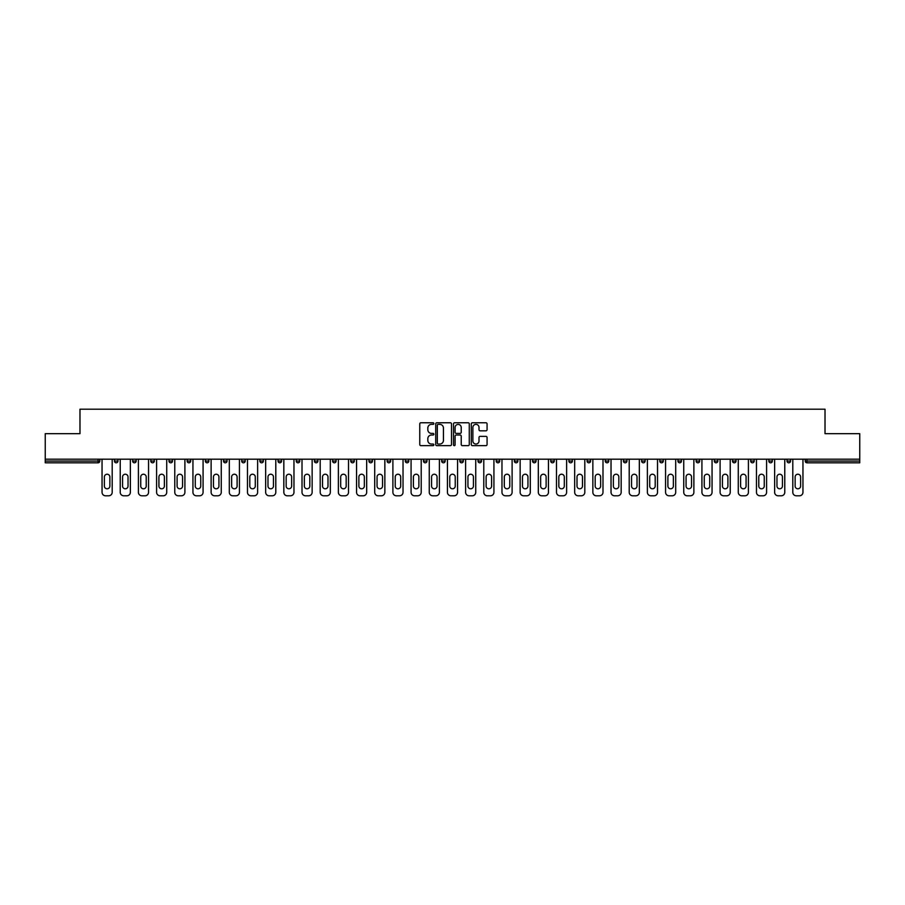 <?xml version="1.0" encoding="UTF-8"?>
<svg xmlns="http://www.w3.org/2000/svg" width="905" height="905" viewBox="0 0 905 905"><rect width="100%" height="100%" fill="white"/><g stroke="black" fill="none" stroke-linecap="round" stroke-linejoin="round"><path stroke-width="1.36" d="M433.857 423.574A0.803 0.803 0 0 0 433.054 422.771L420.904 422.771A1.143 1.143 0 0 0 419.762 423.913L419.762 444.502A1.143 1.143 0 0 0 420.904 445.645L433.054 445.645A0.803 0.803 0 0 0 433.857 444.841A0.803 0.803 0 0 0 433.054 444.038L431.481 444.038A3.665 3.665 0 0 1 427.827 440.384L427.827 438.665A3.665 3.665 0 0 1 431.481 435.011L433.054 435.011A0.803 0.803 0 0 0 433.857 434.208A0.803 0.803 0 0 0 433.054 433.405L431.481 433.405A3.665 3.665 0 0 1 427.827 429.751L427.827 428.031A3.665 3.665 0 0 1 431.481 424.366L433.054 424.366A0.803 0.803 0 0 0 433.857 423.574M485.928 430.837A1.143 1.143 0 0 0 487.071 429.683L487.071 423.913A1.143 1.143 0 0 0 485.928 422.771L472.433 422.771A1.143 1.143 0 0 0 471.29 423.913L471.29 444.502A1.143 1.143 0 0 0 472.433 445.645L485.928 445.645A1.143 1.143 0 0 0 487.071 444.502L487.071 437.522A1.143 1.143 0 0 0 485.928 436.38L480.148 436.38A1.143 1.143 0 0 0 479.005 437.522L479.005 440.984A3.054 3.054 0 0 1 475.951 444.038A3.054 3.054 0 0 1 472.885 440.984L472.885 427.432A3.054 3.054 0 0 1 475.951 424.366A3.054 3.054 0 0 1 479.005 427.432L479.005 429.683A1.143 1.143 0 0 0 480.148 430.837L485.928 430.837M45.25 459.197L45.25 433.676L79.979 433.676L79.979 409.207L825.021 409.207L825.021 433.676L859.75 433.676L859.75 459.197L45.25 459.197L45.25 461.064L98.034 461.064L98.034 459.197M451.505 423.913A1.143 1.143 0 0 0 450.351 422.771L436.855 422.771A1.143 1.143 0 0 0 435.712 423.913L435.712 444.502A1.143 1.143 0 0 0 436.855 445.645L450.351 445.645A1.143 1.143 0 0 0 451.505 444.502L451.505 423.913M454.649 422.771L468.145 422.771A1.143 1.143 0 0 1 469.288 423.913L469.288 444.502A1.143 1.143 0 0 1 468.145 445.645L462.365 445.645A1.143 1.143 0 0 1 461.222 444.502L461.222 436.153A1.143 1.143 0 0 0 460.079 435.011L456.244 435.011A1.143 1.143 0 0 0 455.102 436.153L455.102 444.841A0.803 0.803 0 0 1 454.299 445.645A0.803 0.803 0 0 1 453.496 444.841L453.496 423.913A1.143 1.143 0 0 1 454.649 422.771M98.034 462.817A1.753 1.753 0 0 0 99.788 461.064L98.034 461.064L98.034 462.817A1.753 1.753 0 0 0 99.788 461.064L99.788 459.197L99.788 461.064A1.753 1.753 0 0 1 98.034 462.817L45.25 462.817L45.25 461.064M859.75 459.197L859.75 462.817L806.966 462.817A1.753 1.753 0 0 1 805.212 461.064L805.212 459.197M117.955 459.197L117.955 461.064L114.46 461.064A1.753 1.753 0 0 0 116.213 462.817A1.753 1.753 0 0 1 114.46 461.064L114.46 459.197M132.639 459.197L132.639 461.064L132.639 459.197M136.135 459.197L136.135 461.064L136.135 459.197M154.314 459.197L154.314 461.064L150.818 461.064A1.753 1.753 0 0 0 152.572 462.817A1.753 1.753 0 0 1 150.818 461.064L150.818 459.197M168.997 459.197L168.997 461.064L168.997 459.197M172.493 459.197L172.493 461.064L172.493 459.197M187.177 459.197L187.177 461.064L187.177 459.197M190.672 459.197L190.672 461.064L190.672 459.197M208.851 459.197L208.851 461.064A1.753 1.753 0 0 1 207.098 462.817A1.753 1.753 0 0 1 205.356 461.064L205.356 459.197M225.277 462.817A1.753 1.753 0 0 0 227.031 461.064L227.031 459.197L227.031 461.064A1.753 1.753 0 0 1 225.277 462.817A1.753 1.753 0 0 1 223.535 461.064L223.535 459.197M243.456 462.817A1.753 1.753 0 0 0 245.21 461.064L245.21 459.197L245.21 461.064A1.753 1.753 0 0 1 243.456 462.817A1.753 1.753 0 0 1 241.714 461.064L241.714 459.197M263.378 459.197L263.378 461.064A1.753 1.753 0 0 1 261.636 462.817A1.753 1.753 0 0 1 259.882 461.064L259.882 459.197M279.815 462.817A1.753 1.753 0 0 0 281.557 461.064L281.557 459.197L281.557 461.064A1.753 1.753 0 0 1 279.815 462.817A1.753 1.753 0 0 1 278.061 461.064L278.061 459.197M299.736 459.197L299.736 461.064A1.753 1.753 0 0 1 297.994 462.817A1.753 1.753 0 0 1 296.24 461.064L296.24 459.197M314.42 459.197L314.42 461.064L314.42 459.197M317.915 459.197L317.915 461.064A1.753 1.753 0 0 1 316.162 462.817A1.753 1.753 0 0 1 314.42 461.064L317.915 461.064A1.753 1.753 0 0 1 316.162 462.817M336.094 459.197L336.094 461.064L332.599 461.064A1.753 1.753 0 0 0 334.341 462.817A1.753 1.753 0 0 1 332.599 461.064L332.599 459.197M352.52 462.817A1.753 1.753 0 0 0 354.274 461.064L354.274 459.197L354.274 461.064A1.753 1.753 0 0 1 352.52 462.817A1.753 1.753 0 0 1 350.778 461.064L350.778 459.197M372.453 459.197L372.453 461.064A1.753 1.753 0 0 1 370.699 462.817A1.753 1.753 0 0 1 368.957 461.064L368.957 459.197M387.125 459.197L387.125 461.064L387.125 459.197M390.621 459.197L390.621 461.064A1.753 1.753 0 0 1 388.879 462.817A1.753 1.753 0 0 1 387.125 461.064L390.621 461.064A1.753 1.753 0 0 1 388.879 462.817M408.8 459.197L408.8 461.064A1.753 1.753 0 0 1 407.058 462.817A1.753 1.753 0 0 1 405.304 461.064L405.304 459.197M423.483 461.064L426.979 461.064A1.753 1.753 0 0 1 425.237 462.817A1.753 1.753 0 0 0 426.979 461.064L426.979 459.197L426.979 461.064A1.753 1.753 0 0 1 425.237 462.817A1.753 1.753 0 0 1 423.483 461.064L423.483 459.197M445.158 459.197L445.158 461.064A1.753 1.753 0 0 1 443.416 462.817A1.753 1.753 0 0 1 441.663 461.064L441.663 459.197M459.842 459.197L459.842 461.064L459.842 459.197M463.337 459.197L463.337 461.064L463.337 459.197M478.021 459.197L478.021 461.064L478.021 459.197M481.517 459.197L481.517 461.064A1.753 1.753 0 0 1 479.763 462.817A1.753 1.753 0 0 1 478.021 461.064L481.517 461.064A1.753 1.753 0 0 1 479.763 462.817M496.2 459.197L496.2 461.064L496.2 459.197M499.696 459.197L499.696 461.064L499.696 459.197M514.379 459.197L514.379 461.064L514.379 459.197M517.875 459.197L517.875 461.064A1.753 1.753 0 0 1 516.122 462.817A1.753 1.753 0 0 1 514.379 461.064A1.753 1.753 0 0 0 516.122 462.817A1.753 1.753 0 0 0 517.875 461.064A1.753 1.753 0 0 1 516.122 462.817A1.753 1.753 0 0 1 514.379 461.064L517.875 461.064M536.043 459.197L536.043 461.064A1.753 1.753 0 0 1 534.301 462.817A1.753 1.753 0 0 1 532.547 461.064L532.547 459.197M554.222 459.197L554.222 461.064L550.726 461.064A1.753 1.753 0 0 0 552.48 462.817A1.753 1.753 0 0 1 550.726 461.064L550.726 459.197M572.401 459.197L572.401 461.064A1.753 1.753 0 0 1 570.659 462.817A1.753 1.753 0 0 1 568.906 461.064L568.906 459.197M587.085 459.197L587.085 461.064L587.085 459.197M590.58 459.197L590.58 461.064A1.753 1.753 0 0 1 588.838 462.817A1.753 1.753 0 0 1 587.085 461.064A1.753 1.753 0 0 0 588.838 462.817A1.753 1.753 0 0 1 587.085 461.064L590.58 461.064A1.753 1.753 0 0 1 588.838 462.817M608.76 459.197L608.76 461.064A1.753 1.753 0 0 1 607.006 462.817A1.753 1.753 0 0 1 605.264 461.064L605.264 459.197M626.939 459.197L626.939 461.064L623.443 461.064A1.753 1.753 0 0 0 625.185 462.817A1.753 1.753 0 0 1 623.443 461.064L623.443 459.197M645.118 459.197L645.118 461.064A1.753 1.753 0 0 1 643.365 462.817A1.753 1.753 0 0 1 641.622 461.064L641.622 459.197M663.286 459.197L663.286 461.064L659.79 461.064A1.753 1.753 0 0 0 661.544 462.817A1.753 1.753 0 0 1 659.79 461.064L659.79 459.197M681.465 459.197L681.465 461.064A1.753 1.753 0 0 1 679.723 462.817A1.753 1.753 0 0 1 677.969 461.064L677.969 459.197M699.644 459.197L699.644 461.064L696.149 461.064A1.753 1.753 0 0 0 697.902 462.817A1.753 1.753 0 0 1 696.149 461.064L696.149 459.197M717.823 459.197L717.823 461.064A1.753 1.753 0 0 1 716.081 462.817A1.753 1.753 0 0 1 714.328 461.064L714.328 459.197M736.003 459.197L736.003 461.064L732.507 461.064A1.753 1.753 0 0 0 734.249 462.817A1.753 1.753 0 0 1 732.507 461.064L732.507 459.197M754.182 459.197L754.182 461.064L750.686 461.064A1.753 1.753 0 0 0 752.428 462.817A1.753 1.753 0 0 1 750.686 461.064L750.686 459.197M772.361 459.197L772.361 461.064L768.865 461.064A1.753 1.753 0 0 0 770.608 462.817A1.753 1.753 0 0 1 768.865 461.064L768.865 459.197M790.54 459.197L790.54 461.064A1.753 1.753 0 0 1 788.787 462.817A1.753 1.753 0 0 1 787.045 461.064L787.045 459.197M117.955 461.064A1.753 1.753 0 0 1 116.213 462.817A1.753 1.753 0 0 0 117.955 461.064A1.753 1.753 0 0 1 116.213 462.817A1.753 1.753 0 0 1 114.46 461.064M134.393 462.817A1.753 1.753 0 0 1 132.639 461.064A1.753 1.753 0 0 0 134.393 462.817A1.753 1.753 0 0 0 136.135 461.064A1.753 1.753 0 0 1 134.393 462.817A1.753 1.753 0 0 1 132.639 461.064L136.135 461.064M154.314 461.064A1.753 1.753 0 0 1 152.572 462.817A1.753 1.753 0 0 0 154.314 461.064A1.753 1.753 0 0 1 152.572 462.817A1.753 1.753 0 0 1 150.818 461.064M170.751 462.817A1.753 1.753 0 0 1 168.997 461.064A1.753 1.753 0 0 0 170.751 462.817A1.753 1.753 0 0 0 172.493 461.064A1.753 1.753 0 0 1 170.751 462.817A1.753 1.753 0 0 1 168.997 461.064L172.493 461.064A1.753 1.753 0 0 1 170.751 462.817M188.919 462.817A1.753 1.753 0 0 1 187.177 461.064A1.753 1.753 0 0 0 188.919 462.817A1.753 1.753 0 0 0 190.672 461.064A1.753 1.753 0 0 1 188.919 462.817A1.753 1.753 0 0 1 187.177 461.064L190.672 461.064A1.753 1.753 0 0 1 188.919 462.817M334.341 462.817A1.753 1.753 0 0 0 336.094 461.064A1.753 1.753 0 0 1 334.341 462.817A1.753 1.753 0 0 1 332.599 461.064M461.584 462.817A1.753 1.753 0 0 1 459.842 461.064L463.337 461.064A1.753 1.753 0 0 1 461.584 462.817A1.753 1.753 0 0 0 463.337 461.064A1.753 1.753 0 0 1 461.584 462.817M497.942 462.817A1.753 1.753 0 0 1 496.2 461.064A1.753 1.753 0 0 0 497.942 462.817A1.753 1.753 0 0 0 499.696 461.064A1.753 1.753 0 0 1 497.942 462.817A1.753 1.753 0 0 1 496.2 461.064L499.696 461.064M552.48 462.817A1.753 1.753 0 0 0 554.222 461.064A1.753 1.753 0 0 1 552.48 462.817A1.753 1.753 0 0 1 550.726 461.064M625.185 462.817A1.753 1.753 0 0 0 626.939 461.064A1.753 1.753 0 0 1 625.185 462.817A1.753 1.753 0 0 1 623.443 461.064M663.286 461.064A1.753 1.753 0 0 1 661.544 462.817A1.753 1.753 0 0 0 663.286 461.064A1.753 1.753 0 0 1 661.544 462.817A1.753 1.753 0 0 1 659.79 461.064M697.902 462.817A1.753 1.753 0 0 0 699.644 461.064A1.753 1.753 0 0 1 697.902 462.817A1.753 1.753 0 0 1 696.149 461.064M716.081 462.817A1.753 1.753 0 0 0 717.823 461.064A1.753 1.753 0 0 1 716.081 462.817M734.249 462.817A1.753 1.753 0 0 0 736.003 461.064A1.753 1.753 0 0 1 734.249 462.817A1.753 1.753 0 0 1 732.507 461.064M752.428 462.817A1.753 1.753 0 0 0 754.182 461.064A1.753 1.753 0 0 1 752.428 462.817A1.753 1.753 0 0 1 750.686 461.064M770.608 462.817A1.753 1.753 0 0 0 772.361 461.064A1.753 1.753 0 0 1 770.608 462.817A1.753 1.753 0 0 1 768.865 461.064M438.122 424.366A0.803 0.803 0 0 0 437.319 425.169L437.319 443.246A0.803 0.803 0 0 0 438.122 444.038L439.773 444.038A3.665 3.665 0 0 0 443.439 440.384L443.439 428.031A3.665 3.665 0 0 0 439.773 424.366L438.122 424.366M461.222 427.488A3.054 3.054 0 0 0 458.156 424.422A3.054 3.054 0 0 0 455.102 427.488L455.102 432.262A1.143 1.143 0 0 0 456.244 433.405L460.079 433.405A1.143 1.143 0 0 0 461.222 432.262L461.222 427.488M112.197 459.197L112.197 492.297A3.496 3.496 0 0 1 108.702 495.793L105.546 495.793A3.496 3.496 0 0 1 102.05 492.297L102.05 459.197M104.38 476.969A2.738 2.738 0 0 1 107.129 474.231A2.738 2.738 0 0 1 109.867 476.969L109.867 486.064A2.738 2.738 0 0 1 107.129 488.802A2.738 2.738 0 0 1 104.38 486.064L104.38 476.969M130.365 459.197L130.365 492.297A3.496 3.496 0 0 1 126.87 495.793L123.725 495.793A3.496 3.496 0 0 1 120.229 492.297L120.229 459.197M122.56 476.969A2.738 2.738 0 0 1 125.297 474.231A2.738 2.738 0 0 1 128.035 476.969L128.035 486.064A2.738 2.738 0 0 1 125.297 488.802A2.738 2.738 0 0 1 122.56 486.064L122.56 476.969M148.544 459.197L148.544 492.297A3.496 3.496 0 0 1 145.049 495.793L141.904 495.793A3.496 3.496 0 0 1 138.408 492.297L138.408 459.197M140.739 476.969A2.738 2.738 0 0 1 143.476 474.231A2.738 2.738 0 0 1 146.214 476.969L146.214 486.064A2.738 2.738 0 0 1 143.476 488.802A2.738 2.738 0 0 1 140.739 486.064L140.739 476.969M166.724 459.197L166.724 492.297A3.496 3.496 0 0 1 163.228 495.793L160.083 495.793A3.496 3.496 0 0 1 156.588 492.297L156.588 459.197M158.918 476.969A2.738 2.738 0 0 1 161.656 474.231A2.738 2.738 0 0 1 164.393 476.969L164.393 486.064A2.738 2.738 0 0 1 161.656 488.802A2.738 2.738 0 0 1 158.918 486.064L158.918 476.969M184.903 459.197L184.903 492.297A3.496 3.496 0 0 1 181.407 495.793L178.262 495.793A3.496 3.496 0 0 1 174.767 492.297L174.767 459.197M177.097 476.969A2.738 2.738 0 0 1 179.835 474.231A2.738 2.738 0 0 1 182.572 476.969L182.572 486.064A2.738 2.738 0 0 1 179.835 488.802A2.738 2.738 0 0 1 177.097 486.064L177.097 476.969M203.082 459.197L203.082 492.297A3.496 3.496 0 0 1 199.586 495.793L196.442 495.793A3.496 3.496 0 0 1 192.946 492.297L192.946 459.197M195.276 476.969A2.738 2.738 0 0 1 198.014 474.231A2.738 2.738 0 0 1 200.752 476.969L200.752 486.064A2.738 2.738 0 0 1 198.014 488.802A2.738 2.738 0 0 1 195.276 486.064L195.276 476.969M221.261 459.197L221.261 492.297A3.496 3.496 0 0 1 217.766 495.793L214.621 495.793A3.496 3.496 0 0 1 211.125 492.297L211.125 459.197M213.456 476.969A2.738 2.738 0 0 1 216.193 474.231A2.738 2.738 0 0 1 218.931 476.969L218.931 486.064A2.738 2.738 0 0 1 216.193 488.802A2.738 2.738 0 0 1 213.456 486.064L213.456 476.969M239.44 459.197L239.44 492.297A3.496 3.496 0 0 1 235.945 495.793L232.8 495.793A3.496 3.496 0 0 1 229.304 492.297L229.304 459.197M231.635 476.969A2.738 2.738 0 0 1 234.372 474.231A2.738 2.738 0 0 1 237.11 476.969L237.11 486.064A2.738 2.738 0 0 1 234.372 488.802A2.738 2.738 0 0 1 231.635 486.064L231.635 476.969M257.62 459.197L257.62 492.297A3.496 3.496 0 0 1 254.124 495.793L250.968 495.793A3.496 3.496 0 0 1 247.472 492.297L247.472 459.197M249.803 476.969A2.738 2.738 0 0 1 252.54 474.231A2.738 2.738 0 0 1 255.289 476.969L255.289 486.064A2.738 2.738 0 0 1 252.54 488.802A2.738 2.738 0 0 1 249.803 486.064L249.803 476.969M275.787 459.197L275.787 492.297A3.496 3.496 0 0 1 272.292 495.793L269.147 495.793A3.496 3.496 0 0 1 265.651 492.297L265.651 459.197M267.982 476.969A2.738 2.738 0 0 1 270.719 474.231A2.738 2.738 0 0 1 273.457 476.969L273.457 486.064A2.738 2.738 0 0 1 270.719 488.802A2.738 2.738 0 0 1 267.982 486.064L267.982 476.969M293.967 459.197L293.967 492.297A3.496 3.496 0 0 1 290.471 495.793L287.326 495.793A3.496 3.496 0 0 1 283.831 492.297L283.831 459.197M286.161 476.969A2.738 2.738 0 0 1 288.899 474.231A2.738 2.738 0 0 1 291.636 476.969L291.636 486.064A2.738 2.738 0 0 1 288.899 488.802A2.738 2.738 0 0 1 286.161 486.064L286.161 476.969M312.146 459.197L312.146 492.297A3.496 3.496 0 0 1 308.65 495.793L305.505 495.793A3.496 3.496 0 0 1 302.01 492.297L302.01 459.197M304.34 476.969A2.738 2.738 0 0 1 307.078 474.231A2.738 2.738 0 0 1 309.815 476.969L309.815 486.064A2.738 2.738 0 0 1 307.078 488.802A2.738 2.738 0 0 1 304.34 486.064L304.34 476.969M330.325 459.197L330.325 492.297A3.496 3.496 0 0 1 326.829 495.793L323.685 495.793A3.496 3.496 0 0 1 320.189 492.297L320.189 459.197M322.519 476.969A2.738 2.738 0 0 1 325.257 474.231A2.738 2.738 0 0 1 327.995 476.969L327.995 486.064A2.738 2.738 0 0 1 325.257 488.802A2.738 2.738 0 0 1 322.519 486.064L322.519 476.969M348.504 459.197L348.504 492.297A3.496 3.496 0 0 1 345.009 495.793L341.864 495.793A3.496 3.496 0 0 1 338.368 492.297L338.368 459.197M340.699 476.969A2.738 2.738 0 0 1 343.436 474.231A2.738 2.738 0 0 1 346.174 476.969L346.174 486.064A2.738 2.738 0 0 1 343.436 488.802A2.738 2.738 0 0 1 340.699 486.064L340.699 476.969M366.683 459.197L366.683 492.297A3.496 3.496 0 0 1 363.188 495.793L360.043 495.793A3.496 3.496 0 0 1 356.547 492.297L356.547 459.197M358.878 476.969A2.738 2.738 0 0 1 361.615 474.231A2.738 2.738 0 0 1 364.353 476.969L364.353 486.064A2.738 2.738 0 0 1 361.615 488.802A2.738 2.738 0 0 1 358.878 486.064L358.878 476.969M384.863 459.197L384.863 492.297A3.496 3.496 0 0 1 381.367 495.793L378.211 495.793A3.496 3.496 0 0 1 374.715 492.297L374.715 459.197M377.046 476.969A2.738 2.738 0 0 1 379.795 474.231A2.738 2.738 0 0 1 382.532 476.969L382.532 486.064A2.738 2.738 0 0 1 379.795 488.802A2.738 2.738 0 0 1 377.046 486.064L377.046 476.969M403.03 459.197L403.03 492.297A3.496 3.496 0 0 1 399.535 495.793L396.39 495.793A3.496 3.496 0 0 1 392.894 492.297L392.894 459.197M395.225 476.969A2.738 2.738 0 0 1 397.962 474.231A2.738 2.738 0 0 1 400.7 476.969L400.7 486.064A2.738 2.738 0 0 1 397.962 488.802A2.738 2.738 0 0 1 395.225 486.064L395.225 476.969M421.21 459.197L421.21 492.297A3.496 3.496 0 0 1 417.714 495.793L414.569 495.793A3.496 3.496 0 0 1 411.074 492.297L411.074 459.197M413.404 476.969A2.738 2.738 0 0 1 416.142 474.231A2.738 2.738 0 0 1 418.879 476.969L418.879 486.064A2.738 2.738 0 0 1 416.142 488.802A2.738 2.738 0 0 1 413.404 486.064L413.404 476.969M439.389 459.197L439.389 492.297A3.496 3.496 0 0 1 435.893 495.793L432.748 495.793A3.496 3.496 0 0 1 429.253 492.297L429.253 459.197M431.583 476.969A2.738 2.738 0 0 1 434.321 474.231A2.738 2.738 0 0 1 437.058 476.969L437.058 486.064A2.738 2.738 0 0 1 434.321 488.802A2.738 2.738 0 0 1 431.583 486.064L431.583 476.969M457.568 459.197L457.568 492.297A3.496 3.496 0 0 1 454.072 495.793L450.928 495.793A3.496 3.496 0 0 1 447.432 492.297L447.432 459.197M449.762 476.969A2.738 2.738 0 0 1 452.5 474.231A2.738 2.738 0 0 1 455.238 476.969L455.238 486.064A2.738 2.738 0 0 1 452.5 488.802A2.738 2.738 0 0 1 449.762 486.064L449.762 476.969M475.747 459.197L475.747 492.297A3.496 3.496 0 0 1 472.252 495.793L469.107 495.793A3.496 3.496 0 0 1 465.611 492.297L465.611 459.197M467.942 476.969A2.738 2.738 0 0 1 470.679 474.231A2.738 2.738 0 0 1 473.417 476.969L473.417 486.064A2.738 2.738 0 0 1 470.679 488.802A2.738 2.738 0 0 1 467.942 486.064L467.942 476.969M493.926 459.197L493.926 492.297A3.496 3.496 0 0 1 490.431 495.793L487.286 495.793A3.496 3.496 0 0 1 483.79 492.297L483.79 459.197M486.121 476.969A2.738 2.738 0 0 1 488.858 474.231A2.738 2.738 0 0 1 491.596 476.969L491.596 486.064A2.738 2.738 0 0 1 488.858 488.802A2.738 2.738 0 0 1 486.121 486.064L486.121 476.969M512.106 459.197L512.106 492.297A3.496 3.496 0 0 1 508.61 495.793L505.465 495.793A3.496 3.496 0 0 1 501.97 492.297L501.97 459.197M504.3 476.969A2.738 2.738 0 0 1 507.038 474.231A2.738 2.738 0 0 1 509.775 476.969L509.775 486.064A2.738 2.738 0 0 1 507.038 488.802A2.738 2.738 0 0 1 504.3 486.064L504.3 476.969M530.285 459.197L530.285 492.297A3.496 3.496 0 0 1 526.789 495.793L523.633 495.793A3.496 3.496 0 0 1 520.137 492.297L520.137 459.197M522.468 476.969A2.738 2.738 0 0 1 525.205 474.231A2.738 2.738 0 0 1 527.954 476.969L527.954 486.064A2.738 2.738 0 0 1 525.205 488.802A2.738 2.738 0 0 1 522.468 486.064L522.468 476.969M548.453 459.197L548.453 492.297A3.496 3.496 0 0 1 544.957 495.793L541.812 495.793A3.496 3.496 0 0 1 538.317 492.297L538.317 459.197M540.647 476.969A2.738 2.738 0 0 1 543.385 474.231A2.738 2.738 0 0 1 546.122 476.969L546.122 486.064A2.738 2.738 0 0 1 543.385 488.802A2.738 2.738 0 0 1 540.647 486.064L540.647 476.969M566.632 459.197L566.632 492.297A3.496 3.496 0 0 1 563.136 495.793L559.991 495.793A3.496 3.496 0 0 1 556.496 492.297L556.496 459.197M558.826 476.969A2.738 2.738 0 0 1 561.564 474.231A2.738 2.738 0 0 1 564.301 476.969L564.301 486.064A2.738 2.738 0 0 1 561.564 488.802A2.738 2.738 0 0 1 558.826 486.064L558.826 476.969M584.811 459.197L584.811 492.297A3.496 3.496 0 0 1 581.315 495.793L578.171 495.793A3.496 3.496 0 0 1 574.675 492.297L574.675 459.197M577.005 476.969A2.738 2.738 0 0 1 579.743 474.231A2.738 2.738 0 0 1 582.481 476.969L582.481 486.064A2.738 2.738 0 0 1 579.743 488.802A2.738 2.738 0 0 1 577.005 486.064L577.005 476.969M602.99 459.197L602.99 492.297A3.496 3.496 0 0 1 599.495 495.793L596.35 495.793A3.496 3.496 0 0 1 592.854 492.297L592.854 459.197M595.185 476.969A2.738 2.738 0 0 1 597.922 474.231A2.738 2.738 0 0 1 600.66 476.969L600.66 486.064A2.738 2.738 0 0 1 597.922 488.802A2.738 2.738 0 0 1 595.185 486.064L595.185 476.969M621.169 459.197L621.169 492.297A3.496 3.496 0 0 1 617.674 495.793L614.529 495.793A3.496 3.496 0 0 1 611.033 492.297L611.033 459.197M613.364 476.969A2.738 2.738 0 0 1 616.101 474.231A2.738 2.738 0 0 1 618.839 476.969L618.839 486.064A2.738 2.738 0 0 1 616.101 488.802A2.738 2.738 0 0 1 613.364 486.064L613.364 476.969M639.349 459.197L639.349 492.297A3.496 3.496 0 0 1 635.853 495.793L632.708 495.793A3.496 3.496 0 0 1 629.213 492.297L629.213 459.197M631.543 476.969A2.738 2.738 0 0 1 634.281 474.231A2.738 2.738 0 0 1 637.018 476.969L637.018 486.064A2.738 2.738 0 0 1 634.281 488.802A2.738 2.738 0 0 1 631.543 486.064L631.543 476.969M657.528 459.197L657.528 492.297A3.496 3.496 0 0 1 654.032 495.793L650.876 495.793A3.496 3.496 0 0 1 647.38 492.297L647.38 459.197M649.711 476.969A2.738 2.738 0 0 1 652.46 474.231A2.738 2.738 0 0 1 655.197 476.969L655.197 486.064A2.738 2.738 0 0 1 652.46 488.802A2.738 2.738 0 0 1 649.711 486.064L649.711 476.969M675.696 459.197L675.696 492.297A3.496 3.496 0 0 1 672.2 495.793L669.055 495.793A3.496 3.496 0 0 1 665.56 492.297L665.56 459.197M667.89 476.969A2.738 2.738 0 0 1 670.628 474.231A2.738 2.738 0 0 1 673.365 476.969L673.365 486.064A2.738 2.738 0 0 1 670.628 488.802A2.738 2.738 0 0 1 667.89 486.064L667.89 476.969M693.875 459.197L693.875 492.297A3.496 3.496 0 0 1 690.379 495.793L687.234 495.793A3.496 3.496 0 0 1 683.739 492.297L683.739 459.197M686.069 476.969A2.738 2.738 0 0 1 688.807 474.231A2.738 2.738 0 0 1 691.544 476.969L691.544 486.064A2.738 2.738 0 0 1 688.807 488.802A2.738 2.738 0 0 1 686.069 486.064L686.069 476.969M712.054 459.197L712.054 492.297A3.496 3.496 0 0 1 708.558 495.793L705.414 495.793A3.496 3.496 0 0 1 701.918 492.297L701.918 459.197M704.248 476.969A2.738 2.738 0 0 1 706.986 474.231A2.738 2.738 0 0 1 709.724 476.969L709.724 486.064A2.738 2.738 0 0 1 706.986 488.802A2.738 2.738 0 0 1 704.248 486.064L704.248 476.969M730.233 459.197L730.233 492.297A3.496 3.496 0 0 1 726.738 495.793L723.593 495.793A3.496 3.496 0 0 1 720.097 492.297L720.097 459.197M722.428 476.969A2.738 2.738 0 0 1 725.165 474.231A2.738 2.738 0 0 1 727.903 476.969L727.903 486.064A2.738 2.738 0 0 1 725.165 488.802A2.738 2.738 0 0 1 722.428 486.064L722.428 476.969M748.412 459.197L748.412 492.297A3.496 3.496 0 0 1 744.917 495.793L741.772 495.793A3.496 3.496 0 0 1 738.276 492.297L738.276 459.197M740.607 476.969A2.738 2.738 0 0 1 743.344 474.231A2.738 2.738 0 0 1 746.082 476.969L746.082 486.064A2.738 2.738 0 0 1 743.344 488.802A2.738 2.738 0 0 1 740.607 486.064L740.607 476.969M766.592 459.197L766.592 492.297A3.496 3.496 0 0 1 763.096 495.793L759.951 495.793A3.496 3.496 0 0 1 756.456 492.297L756.456 459.197M758.786 476.969A2.738 2.738 0 0 1 761.524 474.231A2.738 2.738 0 0 1 764.261 476.969L764.261 486.064A2.738 2.738 0 0 1 761.524 488.802A2.738 2.738 0 0 1 758.786 486.064L758.786 476.969M784.771 459.197L784.771 492.297A3.496 3.496 0 0 1 781.275 495.793L778.13 495.793A3.496 3.496 0 0 1 774.635 492.297L774.635 459.197M776.965 476.969A2.738 2.738 0 0 1 779.703 474.231A2.738 2.738 0 0 1 782.44 476.969L782.44 486.064A2.738 2.738 0 0 1 779.703 488.802A2.738 2.738 0 0 1 776.965 486.064L776.965 476.969M802.95 459.197L802.95 492.297A3.496 3.496 0 0 1 799.454 495.793L796.298 495.793A3.496 3.496 0 0 1 792.803 492.297L792.803 459.197M795.133 476.969A2.738 2.738 0 0 1 797.871 474.231A2.738 2.738 0 0 1 800.62 476.969L800.62 486.064A2.738 2.738 0 0 1 797.871 488.802A2.738 2.738 0 0 1 795.133 486.064L795.133 476.969M806.966 459.197L806.966 461.064L859.75 461.064M805.212 461.064L806.966 461.064L806.966 462.817M207.098 462.817A1.753 1.753 0 0 0 208.851 461.064L205.356 461.064M227.031 461.064L223.535 461.064M245.21 461.064L241.714 461.064M261.636 462.817A1.753 1.753 0 0 0 263.378 461.064L259.882 461.064M281.557 461.064L278.061 461.064M297.994 462.817A1.753 1.753 0 0 0 299.736 461.064L296.24 461.064M354.274 461.064L350.778 461.064M370.699 462.817A1.753 1.753 0 0 0 372.453 461.064L368.957 461.064M407.058 462.817A1.753 1.753 0 0 0 408.8 461.064L405.304 461.064M443.416 462.817A1.753 1.753 0 0 0 445.158 461.064L441.663 461.064M534.301 462.817A1.753 1.753 0 0 0 536.043 461.064L532.547 461.064M570.659 462.817A1.753 1.753 0 0 0 572.401 461.064L568.906 461.064M607.006 462.817A1.753 1.753 0 0 0 608.76 461.064L605.264 461.064M643.365 462.817A1.753 1.753 0 0 0 645.118 461.064L641.622 461.064M679.723 462.817A1.753 1.753 0 0 0 681.465 461.064L677.969 461.064M717.823 461.064L714.328 461.064M788.787 462.817A1.753 1.753 0 0 0 790.54 461.064L787.045 461.064"/></g></svg>
